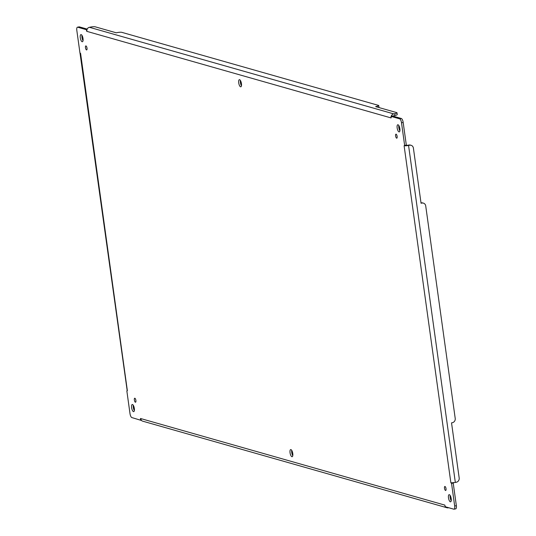 <?xml version="1.0" encoding="UTF-8"?>
<svg xmlns="http://www.w3.org/2000/svg" width="536" height="536" viewBox="0 0 536 536"><rect width="100%" height="100%" fill="white"/><g stroke="black" fill="none" stroke-linecap="round" stroke-linejoin="round"><path stroke-width="0.8" d="M241.461 85.727A3.645 1.273 78.5 0 1 240.383 80.42M292.79 455.633A3.645 1.273 78.5 0 1 291.711 450.327M399.896 130.811A3.645 1.273 78.5 0 1 398.811 125.504M451.225 500.718A3.645 1.273 78.5 0 1 450.14 495.411M134.362 410.549A3.645 1.273 78.5 0 1 133.276 405.243M83.033 40.649A3.645 1.273 78.5 0 1 81.948 35.336M401.323 118.49L392.674 116.031L391.005 116.372L399.648 118.831A3.645 1.273 78.5 0 1 401.504 122.771L404.64 145.39L406.315 145.048L403.173 122.436A3.645 1.273 -101.5 0 0 401.323 118.49L399.648 118.831M455.486 508.845A3.645 1.273 -101.5 0 0 455.721 508.858A3.645 1.273 -101.5 0 0 456.35 505.676L453.215 483.063L451.547 483.405L454.682 506.018A3.645 1.273 78.5 0 1 454.052 509.2A3.645 1.273 78.5 0 1 453.818 509.187L445.168 506.728L444.84 505.106L445.027 506.031M87.12 29.078L79.355 26.874A3.645 1.273 -101.5 0 0 79.12 26.86A3.645 1.273 -101.5 0 0 78.906 26.961M85.961 45.922A2.05 0.717 78.5 0 1 86.979 47.959A2.05 0.717 78.5 0 1 86.651 49.928A2.05 0.717 78.5 0 1 85.539 48.066A2.05 0.717 78.5 0 1 85.834 45.915A2.05 0.717 78.5 0 1 85.961 45.922M444.981 486.48A2.05 0.717 78.5 0 1 445.999 488.51A2.05 0.717 78.5 0 1 445.671 490.48A2.05 0.717 78.5 0 1 444.558 488.618A2.05 0.717 78.5 0 1 444.853 486.474A2.05 0.717 78.5 0 1 444.981 486.48M239.592 79.69A3.645 1.273 78.5 0 1 241.394 83.314A3.645 1.273 78.5 0 1 240.811 86.819A3.645 1.273 78.5 0 1 238.835 83.502A3.645 1.273 78.5 0 1 239.358 79.676A3.645 1.273 78.5 0 1 239.592 79.69M290.921 449.597A3.645 1.273 78.5 0 1 292.723 453.222A3.645 1.273 78.5 0 1 292.14 456.719A3.645 1.273 78.5 0 1 290.164 453.409A3.645 1.273 78.5 0 1 290.686 449.583A3.645 1.273 78.5 0 1 290.921 449.597M398.027 124.774A3.645 1.273 78.5 0 1 399.829 128.399A3.645 1.273 78.5 0 1 399.246 131.896A3.645 1.273 78.5 0 1 397.27 128.586A3.645 1.273 78.5 0 1 397.792 124.761A3.645 1.273 78.5 0 1 398.027 124.774M449.356 494.681A3.645 1.273 78.5 0 1 451.158 498.306A3.645 1.273 78.5 0 1 450.575 501.803A3.645 1.273 78.5 0 1 448.599 498.493A3.645 1.273 78.5 0 1 449.121 494.668A3.645 1.273 78.5 0 1 449.356 494.681M132.486 404.513A3.645 1.273 78.5 0 1 134.295 408.137A3.645 1.273 78.5 0 1 133.712 411.641A3.645 1.273 78.5 0 1 131.735 408.325A3.645 1.273 78.5 0 1 132.251 404.499A3.645 1.273 78.5 0 1 132.486 404.513M81.157 34.605A3.645 1.273 78.5 0 1 82.966 38.23A3.645 1.273 78.5 0 1 82.383 41.734A3.645 1.273 78.5 0 1 80.407 38.418A3.645 1.273 78.5 0 1 80.923 34.592A3.645 1.273 78.5 0 1 81.157 34.605M396.097 134.174A2.05 0.717 78.5 0 1 397.109 136.211A2.05 0.717 78.5 0 1 396.781 138.181A2.05 0.717 78.5 0 1 395.675 136.318A2.05 0.717 78.5 0 1 395.963 134.168A2.05 0.717 78.5 0 1 396.097 134.174M134.851 398.228A2.05 0.717 78.5 0 1 135.863 400.265A2.05 0.717 78.5 0 1 135.534 402.228A2.05 0.717 78.5 0 1 134.422 400.365A2.05 0.717 78.5 0 1 134.717 398.221A2.05 0.717 78.5 0 1 134.851 398.228M80.541 53.292L79.958 52.997L80.608 53.453L79.958 52.997L76.816 30.385A3.645 1.273 78.5 0 1 77.452 27.202A3.645 1.273 78.5 0 1 77.687 27.209L86.329 29.674L86.745 31.323L87.167 29.031L86.329 29.674M393.136 116.158A1.635 1.501 -74.1 0 1 393.98 115.669L394.985 115.461A3.645 0.61 -7.9 0 0 397.236 114.577L396.988 112.794A3.645 0.61 172.1 0 1 394.744 113.686L393.732 113.887L89.445 27.303L90.457 27.095A3.645 0.61 172.1 0 1 95.16 26.8L116.238 32.797L117.076 32.629A3.645 0.61 172.1 0 1 121.773 32.334L378.463 105.378A3.645 0.61 172.1 0 1 378.731 105.559A3.645 0.61 172.1 0 1 376.48 106.443L376.54 106.872M406.502 145.417L405.645 145.805A3.451 0.576 -7.9 0 0 408.559 145.437L409.571 145.236A3.645 3.357 -74.1 0 1 411.058 145.29L410.382 145.095A3.645 3.357 105.9 0 0 408.888 145.042L406.502 145.417L406.315 145.048M453.262 482.427L453.215 483.063M140.499 420.03L140.472 418.489L141.491 420.485L131.849 417.571A3.645 1.273 78.5 0 1 130 413.625L126.858 391.012L127.401 390.677L127.3 390.302L126.858 391.012M452.404 482.809L451.547 483.405L450.863 482.728L452.404 482.809A3.451 0.576 -7.9 0 0 455.325 482.447L408.559 145.437M404.104 145.718L404.64 145.39L405.645 145.805L404.104 145.718L450.863 482.728M392.272 116.111L391.454 115.622L391.113 117.933L391.039 116.861M87.167 29.031A3.451 3.183 -74.1 0 1 89.445 27.303M378.852 107.528A3.645 0.61 -7.9 0 0 378.972 107.334L378.731 105.559M391.38 115.756L391.454 115.622A3.451 3.183 -74.1 0 1 393.732 113.887M391.046 116.949L391.005 116.372M421.209 202.876L421.892 203.07A3.645 3.357 -74.1 0 1 423.38 203.124L422.703 202.93A3.645 3.357 105.9 0 0 421.209 202.876L421.008 202.916M423.38 203.124A3.645 3.357 -74.1 0 1 425.725 205.945L455.218 418.462A3.645 3.357 -74.1 0 1 452.371 422.696L451.533 422.87L459.185 477.998A3.645 3.357 -74.1 0 1 456.33 482.239L455.325 482.447M445.738 507.036L445.014 505.977M445.771 507.076A3.451 3.183 105.9 0 0 448.391 507.806L448.719 507.739M141.491 420.485A3.451 3.183 105.9 0 0 142.697 421.169L446.977 507.753M80.635 53.674L127.3 390.302M376.48 106.443L375.642 106.617L396.727 112.614A3.645 0.61 172.1 0 1 396.988 112.794M421.892 203.07L421.055 203.238L413.403 148.11A3.645 3.357 -74.1 0 0 411.058 145.29M79.355 26.874L77.687 27.209M401.504 122.771L403.173 122.436M454.682 506.018L456.35 505.676M140.472 418.489L444.753 505.08M391.032 117.907L86.745 31.323M394.985 115.461L394.744 113.686M409.571 145.236L408.888 145.042M455.721 508.858L454.052 509.2M79.12 26.86L77.452 27.202M392.58 116.279L392.05 116.158M80.011 53.124L127.166 390.489"/></g></svg>
